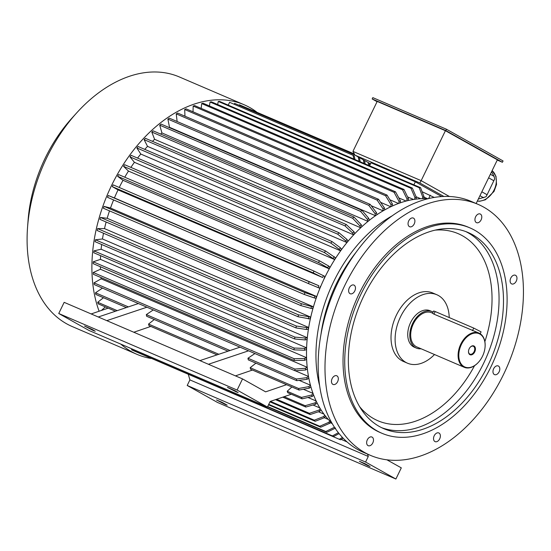 <?xml version="1.0" encoding="UTF-8"?>
<svg xmlns="http://www.w3.org/2000/svg" width="551" height="551" viewBox="0 0 551 551"><rect width="100%" height="100%" fill="white"/><g stroke="black" fill="none" stroke-linecap="round" stroke-linejoin="round"><path stroke-width="0.83" d="M414.869 220.49A4.718 3.134 113.2 0 0 413.333 218.065A4.718 3.134 113.2 0 0 408.594 221.165A4.718 3.134 113.2 0 0 409.613 226.73A4.718 3.134 113.2 0 0 413.326 225.318A4.718 3.134 113.2 0 0 414.869 220.49M354.107 285.17A4.718 3.134 113.2 0 0 353.907 285.074A4.718 3.134 113.2 0 0 349.169 288.173A4.718 3.134 113.2 0 0 350.188 293.745A4.718 3.134 113.2 0 0 354.858 290.797A4.718 3.134 113.2 0 0 354.107 285.17M334.409 376.023A4.718 3.134 113.2 0 0 331.544 380.465A4.718 3.134 113.2 0 0 333.031 384.44A4.718 3.134 113.2 0 0 337.777 381.34A4.718 3.134 113.2 0 0 336.757 375.775A4.718 3.134 113.2 0 0 334.409 376.023M367.324 439.822A4.718 3.134 113.2 0 0 368.206 445.697A4.718 3.134 113.2 0 0 372.944 442.598A4.718 3.134 113.2 0 0 371.925 437.026A4.718 3.134 113.2 0 0 367.324 439.822M433.561 439.202A4.718 3.134 113.2 0 0 435.097 441.627A4.718 3.134 113.2 0 0 439.836 438.527A4.718 3.134 113.2 0 0 438.816 432.955A4.718 3.134 113.2 0 0 435.104 434.367A4.718 3.134 113.2 0 0 433.561 439.202M494.323 374.515A4.718 3.134 113.2 0 0 494.522 374.611A4.718 3.134 113.2 0 0 499.261 371.519A4.718 3.134 113.2 0 0 498.242 365.947A4.718 3.134 113.2 0 0 493.572 368.894A4.718 3.134 113.2 0 0 494.323 374.515M514.021 283.662A4.718 3.134 113.2 0 0 516.886 279.219A4.718 3.134 113.2 0 0 515.399 275.245A4.718 3.134 113.2 0 0 510.653 278.345A4.718 3.134 113.2 0 0 511.672 283.917A4.718 3.134 113.2 0 0 514.021 283.662M434.512 354.527A37.241 24.74 -66.8 0 1 407.478 363.192A37.241 24.74 -66.8 0 1 399.434 319.208A37.241 24.74 -66.8 0 1 436.86 294.744A37.241 24.74 -66.8 0 1 449.223 317.562M407.478 363.192L403.387 361.428A37.241 24.74 -66.8 0 1 395.342 317.452A37.241 24.74 -66.8 0 1 432.762 292.987L436.86 294.744M421.088 348.769A19.864 13.196 -66.8 0 1 416.384 348.094L414.331 347.22A19.864 13.196 -66.8 0 1 410.04 323.761A19.864 13.196 -66.8 0 1 430 310.716L432.046 311.59A19.864 13.196 -66.8 0 1 433.072 312.114M416.384 348.094A19.864 13.196 -66.8 0 1 412.093 324.642A19.864 13.196 -66.8 0 1 432.046 311.59M478.44 362.282A18.624 12.37 -66.8 0 1 478.358 362.372A18.624 12.37 -66.8 0 1 464.279 367.303L416.873 346.958A18.624 12.37 -66.8 0 1 412.851 324.966A18.624 12.37 -66.8 0 1 431.557 312.734L432.563 313.161M464.279 367.303A18.624 12.37 -66.8 0 1 460.257 345.312A18.624 12.37 -66.8 0 1 478.971 333.079A18.624 12.37 -66.8 0 1 479.742 333.465A18.624 12.37 -66.8 0 1 485.094 346.689A18.624 12.37 -66.8 0 1 485.08 346.806M433.933 314.153L435.2 311.542L433.623 310.991L432.514 313.264L433.933 314.153L478.971 333.079M479.873 334.058A18.121 12.039 -66.8 0 1 485.073 346.923A18.121 12.039 -66.8 0 1 478.523 362.193A18.121 12.039 -66.8 0 1 461.531 364.452A18.121 12.039 -66.8 0 1 462.592 342.295A18.121 12.039 -66.8 0 1 479.873 334.058M474.748 351.896A4.794 3.182 -66.8 0 1 470.706 354.906A4.794 3.182 -66.8 0 1 468.502 351.242A4.794 3.182 -66.8 0 1 470.23 347.206A4.794 3.182 -66.8 0 1 474.569 346.441A4.794 3.182 -66.8 0 1 474.748 351.896M435.2 311.542L473.743 328.086L481.092 331.867L480.19 333.734M468.508 351.118A4.291 2.851 113.2 0 0 469.748 354.052A4.291 2.851 113.2 0 0 469.927 354.141A4.291 2.851 113.2 0 0 474.122 351.593A4.291 2.851 113.2 0 0 473.316 346.248A4.291 2.851 113.2 0 0 470.148 347.302M478.075 204.359L471.257 201.432A136.552 90.715 113.2 0 0 335.972 286.761A136.552 90.715 113.2 0 0 357.826 449.588A136.552 90.715 113.2 0 0 363.536 452.399L370.355 455.326A136.552 90.715 113.2 0 0 507.574 365.623A136.552 90.715 113.2 0 0 478.075 204.359A136.552 90.715 113.2 0 0 342.791 289.688A136.552 90.715 113.2 0 0 364.652 452.516A136.552 90.715 113.2 0 0 370.355 455.326M481.106 219.863A4.718 3.134 113.2 0 0 480.224 213.995A4.718 3.134 113.2 0 0 475.485 217.094A4.718 3.134 113.2 0 0 476.505 222.659A4.718 3.134 113.2 0 0 481.106 219.863M469.989 227.907L468.281 227.177A111.722 74.22 113.2 0 0 357.599 296.989A111.722 74.22 113.2 0 0 375.479 430.207A111.722 74.22 113.2 0 0 380.149 432.514L381.85 433.244A111.722 74.22 113.2 0 0 494.123 359.851A111.722 74.22 113.2 0 0 469.989 227.907A111.722 74.22 113.2 0 0 359.3 297.726A111.722 74.22 113.2 0 0 377.187 430.944A111.722 74.22 113.2 0 0 381.85 433.244M379.35 426.481A106.763 70.921 113.2 0 0 383.813 428.678A106.763 70.921 113.2 0 0 491.093 358.549A106.763 70.921 113.2 0 0 468.026 232.474A106.763 70.921 113.2 0 0 362.262 299.186A106.763 70.921 113.2 0 0 379.35 426.481M377.063 101.708L372.166 98.96L372.813 97.623L446.482 129.244L503.063 160.94L502.409 162.283L497.25 160.065M478.33 199.035L485.872 196.79A19.864 14.808 -60.7 0 0 486.113 196.576L487.098 194.744L481.843 191.803M487.098 194.744L494.653 178.992A19.864 14.808 -60.7 0 0 494.66 178.689L494.047 176.32L490.362 174.261M483.626 197.775L479.949 195.708M493.882 180.769L488.627 177.828M494.047 176.32L491.588 171.733M443.913 196.473L419.807 182.966L355.009 155.155L352.943 151.38L421.157 180.659L445.415 130.704L497.374 159.818L476.147 203.533M419.807 182.966L421.157 180.659L449.423 196.5M352.943 151.38L377.201 101.425L445.415 130.704M424.063 197.196L427.597 198.711M416.074 196.741L420.675 198.711M407.595 196.914L413.567 199.476M398.834 197.919L406.142 201.053M389.86 199.758L398.525 203.477M380.631 202.369L390.824 206.742M371.202 205.716L383.124 210.833M169.515 127.315L375.5 215.723L375.107 213.678L368.771 205.323L167.883 119.099L169.515 127.315A124.14 82.471 -66.8 0 0 169.164 127.556M367.944 221.371A124.14 82.471 -66.8 0 1 369.315 220.283L368.757 218.334A126.62 84.117 113.2 0 0 367.386 219.429L367.944 221.371L161.946 132.949A124.14 82.471 -66.8 0 0 160.603 134.038M360.602 227.728A124.14 82.471 -66.8 0 1 361.931 226.509L361.222 224.691A126.62 84.117 113.2 0 0 359.899 225.91L360.602 227.728L154.604 139.307A124.14 82.471 -66.8 0 0 152.462 141.345M353.522 234.788A124.14 82.471 -66.8 0 1 354.796 233.445L353.949 231.764A126.62 84.117 113.2 0 0 352.674 233.107L353.522 234.788L147.523 146.366A124.14 82.471 -66.8 0 0 144.775 149.376M346.786 242.468A124.14 82.471 -66.8 0 1 347.991 241.014L347.006 239.485A126.62 84.117 113.2 0 0 345.801 240.945L346.786 242.468L140.78 154.046A124.14 82.471 -66.8 0 0 137.564 158.089M340.408 250.733A124.14 82.471 -66.8 0 1 341.544 249.176L340.435 247.819A126.62 84.117 113.2 0 0 339.299 249.376L340.408 250.733L134.41 162.311A124.14 82.471 -66.8 0 0 130.883 167.387M335.531 257.854A124.14 82.471 113.2 0 0 334.478 259.5L324.429 252.558A134.072 89.062 -66.8 0 1 325.489 250.919L335.531 257.854M124.753 177.215A124.14 82.471 -66.8 0 1 128.473 171.079L334.478 259.5M329.002 268.723A124.14 82.471 -66.8 0 1 329.966 267.001L328.63 266.002A126.62 84.117 113.2 0 0 327.659 267.724L329.002 268.723L123.004 180.301A124.14 82.471 -66.8 0 0 119.236 187.471M324.057 278.31A124.14 82.471 -66.8 0 1 324.925 276.526L323.478 275.714A126.62 84.117 113.2 0 0 322.61 277.497L118.052 189.888A124.14 82.471 -66.8 0 0 114.415 197.954L318.884 285.762A126.62 84.117 113.2 0 0 318.12 287.594L319.649 288.207A124.14 82.471 -66.8 0 1 320.413 286.375M110.496 208.037L104.056 206.384L304.944 292.609L314.883 296.045A126.62 84.117 113.2 0 0 314.228 297.912L315.84 298.325A124.14 82.471 -66.8 0 1 316.494 296.452L110.496 208.037A124.14 82.471 -66.8 0 1 113.589 199.937M107.176 218.292L100.482 217.466L301.363 303.691L311.501 306.501A126.62 84.117 113.2 0 0 310.964 308.395L312.637 308.601A124.14 82.471 -66.8 0 1 313.175 306.707L107.176 218.292A124.14 82.471 -66.8 0 1 109.504 210.875M104.497 228.617L310.495 317.039A124.14 82.471 113.2 0 0 310.075 318.933L298.057 316.742L97.169 230.518A134.072 89.062 -66.8 0 1 97.596 228.617L104.497 228.617A124.14 82.471 -66.8 0 1 106.136 222.012M102.472 238.969L95.406 239.795L296.293 326.02L306.707 327.597A126.62 84.117 113.2 0 0 306.404 329.484L308.174 329.278A124.14 82.471 -66.8 0 1 308.47 327.39L102.472 238.969A124.14 82.471 -66.8 0 1 103.512 233.238M101.115 249.231L93.952 250.877L294.84 337.102L305.33 338.059A126.62 84.117 113.2 0 0 305.151 339.933L306.941 339.519A124.14 82.471 -66.8 0 1 307.121 337.653L101.115 249.231A124.14 82.471 -66.8 0 1 101.659 244.492M100.44 259.356L93.229 261.815L294.117 348.039L304.641 348.39A126.62 84.117 113.2 0 0 304.593 350.222L306.397 349.61A124.14 82.471 -66.8 0 1 306.446 347.777L100.44 259.356A124.14 82.471 -66.8 0 1 100.613 255.678M100.454 269.246L306.459 357.668A124.14 82.471 113.2 0 0 306.535 359.452L304.731 360.258L294.213 360.499L93.326 274.274A134.072 89.062 -66.8 0 1 93.25 272.49L100.454 269.246A124.14 82.471 -66.8 0 1 100.385 266.739M101.157 278.84L94.007 282.856L294.895 369.08L305.371 368.268A126.62 84.117 113.2 0 0 305.571 369.99L307.362 368.984A124.14 82.471 -66.8 0 1 307.155 367.262L101.157 278.84A124.14 82.471 -66.8 0 1 101.019 277.58M295.281 370.782L308.484 376.45M299.159 380.348L310.427 385.183M303.387 389.261L312.989 393.38M307.968 397.478L316.136 400.983M313.002 404.992L319.814 407.919M318.444 411.755L323.94 414.118M324.332 417.734L328.362 419.463M330.18 422.707L332.177 423.561M368.282 456.462L365.575 462.041L395.887 479.019L217.507 402.457L187.202 385.473L189.909 379.901L368.282 456.462L367.613 454.148M386.912 459.81L401.3 467.868L395.887 479.019M189.909 379.901L188.346 374.494M291.872 386.974L287.202 391.265A134.072 89.062 113.2 0 0 287.767 392.718L302.093 398.862A134.072 89.062 -66.8 0 1 301.528 397.409L311.625 395.033L313.099 393.683M291.3 394.234L270.135 401.472L267.428 407.044L237.116 390.06L242.53 378.909L265.623 391.851L286.554 384.694M240.036 347.164L199.896 360.609L64.157 302.347L58.743 313.498L89.048 330.483L267.428 407.044M91.177 313.946L108.182 308.126M310.902 386.912L309.318 388.166L299.055 390.053L250.622 369.266A134.072 89.062 -66.8 0 1 250.175 367.71L298.608 388.503L308.87 386.616L310.468 385.342M255.919 363.157L250.175 367.71M308.801 378.158L307.1 379.302L296.714 380.665L248.281 359.879A134.072 89.062 -66.8 0 1 247.957 358.233L296.39 379.026L306.776 377.662L308.491 376.505M254.906 353.549L247.957 358.233M248.563 350.822L208.423 364.273L242.53 378.909M235.442 375.872L252.454 370.052M154.28 319.532L148.543 324.084A134.072 89.062 113.2 0 0 148.984 325.641L217.06 354.865M153.268 309.924L146.318 314.614A134.072 89.062 113.2 0 0 146.649 316.253L228.031 351.187M106.791 320.648L146.924 307.203M150.816 326.426L133.81 332.246M98.264 316.99L138.397 303.539M434.25 197.451L422.1 191.72M187.202 385.473L365.575 462.041M225.283 404.489L227.184 405.15L221.957 402.271L216.46 399.943L225.283 404.489M368.192 465.829L370.086 466.49L364.865 463.605L359.369 461.283L368.192 465.829M331.819 422.941A125.38 83.291 -66.8 0 1 321.075 285.57A125.38 83.291 -66.8 0 1 428.051 198.739M319.566 385.438A121.764 80.894 -66.8 0 1 392.429 215.689M237.116 390.06L58.743 313.498M199.896 360.609L208.423 364.273M93.36 330.572L95.261 331.234L92.217 329.443L84.537 326.034L93.36 330.572M236.269 391.913L238.163 392.574L235.119 390.783L227.446 387.367L236.269 391.913M428.63 198.594L430.269 195.226M369.556 165.789L371.016 162.779L415.351 181.809L413.891 184.819M415.351 181.809L441.716 196.583M420.571 187.684A134.072 89.062 113.2 0 0 419.187 187.684L218.299 101.46A134.072 89.062 113.2 0 1 219.684 101.46L420.571 187.684L424.105 196.996A126.62 84.117 113.2 0 0 422.727 196.996L422.362 198.642M423.747 198.622L424.105 196.996M422.727 196.996L419.187 187.684M218.299 101.46L217.624 104.504M412.355 188.091L211.467 101.859A134.072 89.062 113.2 0 0 210.055 102.031L410.943 188.256A134.072 89.062 113.2 0 1 412.355 188.091L416.349 197.375A126.62 84.117 113.2 0 0 414.937 197.54L414.655 199.31M414.937 197.54L410.943 188.256M210.055 102.031L209.435 105.957M416.074 199.125L416.349 197.375M403.986 189.461L203.099 103.237A134.072 89.062 113.2 0 0 201.666 103.567L402.547 189.792A134.072 89.062 113.2 0 1 403.986 189.461L408.443 198.67A126.62 84.117 113.2 0 0 407.01 199.001L406.838 200.874M407.01 199.001L402.547 189.792M201.666 103.567L201.211 108.409M408.27 200.523L408.443 198.67M395.508 191.803L194.62 105.578A134.072 89.062 113.2 0 0 193.181 106.067L394.061 192.292A134.072 89.062 113.2 0 1 395.508 191.803L400.439 200.874A126.62 84.117 113.2 0 0 398.993 201.363L398.945 203.326M398.993 201.363L394.061 192.292M193.181 106.067L193.022 111.819M400.384 202.809L400.439 200.874M387.016 195.082L186.128 108.857A134.072 89.062 113.2 0 0 184.688 109.511L385.569 195.736A134.072 89.062 113.2 0 1 387.016 195.082L392.415 203.966A126.62 84.117 113.2 0 0 390.976 204.614L391.058 206.632M390.976 204.614L385.569 195.736M184.688 109.511L184.971 116.206M392.505 205.964L392.415 203.966M383.227 210.778L382.986 208.733L377.111 200.089A134.072 89.062 -66.8 0 1 378.537 199.29L384.412 207.934L384.653 209.959M177.126 121.509L176.224 113.864L377.111 200.089M176.224 113.864A134.072 89.062 -66.8 0 1 177.656 113.065L378.537 199.29M382.986 208.733A126.62 84.117 -66.8 0 1 384.412 207.934M167.883 119.099A134.072 89.062 113.2 0 1 169.295 118.148L370.176 204.373A134.072 89.062 113.2 0 0 368.771 205.323M370.176 204.373L376.512 212.734A126.62 84.117 113.2 0 0 375.107 213.678M376.918 214.752L376.512 212.734M361.966 210.31L161.078 124.085A134.072 89.062 113.2 0 0 159.707 125.173L360.595 211.398A134.072 89.062 113.2 0 1 361.966 210.31L368.757 218.334M367.386 219.429L360.595 211.398M159.707 125.173L161.946 132.949M353.99 217.046L153.102 130.821A134.072 89.062 113.2 0 0 151.773 132.04L352.661 218.265A134.072 89.062 113.2 0 1 353.99 217.046L361.222 224.691M359.899 225.91L352.661 218.265M151.773 132.04L154.604 139.307M346.29 224.539L145.402 138.315A134.072 89.062 113.2 0 0 144.128 139.658L345.016 225.882A134.072 89.062 113.2 0 1 346.29 224.539L353.949 231.764M352.674 233.107L345.016 225.882M144.128 139.658L147.523 146.366M338.941 232.715L138.053 146.49A134.072 89.062 113.2 0 0 136.848 147.944L337.729 234.175A134.072 89.062 113.2 0 1 338.941 232.715L347.006 239.485M345.801 240.945L337.729 234.175M136.848 147.944L140.78 154.046M331.984 241.538L131.097 155.313A134.072 89.062 113.2 0 0 129.96 156.87L330.848 243.094A134.072 89.062 113.2 0 1 331.984 241.538L340.435 247.819M339.299 249.376L330.848 243.094M129.96 156.87L134.41 162.311M128.473 171.079L123.548 166.333L324.429 252.558M123.548 166.333A134.072 89.062 -66.8 0 1 124.602 164.687L325.489 250.919M333.245 258.316A126.62 84.117 -66.8 0 1 334.299 256.67M319.484 260.795L118.603 174.571A134.072 89.062 113.2 0 0 117.632 176.292L318.519 262.517A134.072 89.062 113.2 0 1 319.484 260.795L328.63 266.002M327.659 267.724L318.519 262.517M117.632 176.292L123.004 180.301M314.042 271.085L113.155 184.86A134.072 89.062 113.2 0 0 112.287 186.644L313.175 272.869A134.072 89.062 113.2 0 1 314.042 271.085L323.478 275.714M322.61 277.497L313.175 272.869M112.287 186.644L118.052 189.888M114.415 197.954L108.292 195.502A134.072 89.062 113.2 0 0 107.528 197.334L308.408 283.558A134.072 89.062 113.2 0 1 309.173 281.726L318.884 285.762M108.292 195.502L309.173 281.726M318.12 287.594L308.408 283.558M104.056 206.384A134.072 89.062 113.2 0 0 103.402 208.257L304.29 294.482A134.072 89.062 113.2 0 1 304.944 292.609M314.228 297.912L304.29 294.482M316.494 296.452L314.883 296.045M100.482 217.466A134.072 89.062 113.2 0 0 99.938 219.353L300.825 305.578A134.072 89.062 113.2 0 1 301.363 303.691M310.964 308.395L300.825 305.578M313.175 306.707L311.501 306.501M298.057 316.742A134.072 89.062 -66.8 0 1 298.477 314.841L310.495 317.039M97.596 228.617L298.477 314.841M308.353 318.933A126.62 84.117 -66.8 0 1 308.774 317.039M95.406 239.795A134.072 89.062 113.2 0 0 95.109 241.682L295.997 327.907A134.072 89.062 113.2 0 1 296.293 326.02M306.404 329.484L295.997 327.907M308.47 327.39L306.707 327.597M93.952 250.877A134.072 89.062 113.2 0 0 93.78 252.744L294.661 338.968A134.072 89.062 113.2 0 1 294.84 337.102M305.151 339.933L294.661 338.968M307.121 337.653L305.33 338.059M93.229 261.815A134.072 89.062 113.2 0 0 93.181 263.647L294.069 349.871A134.072 89.062 113.2 0 1 294.117 348.039M304.593 350.222L294.069 349.871M306.446 347.777L304.641 348.39M294.213 360.499A134.072 89.062 -66.8 0 1 294.131 358.715L304.655 358.474L306.459 357.668M93.25 272.49L294.131 358.715M304.731 360.258A126.62 84.117 -66.8 0 1 304.655 358.474M94.007 282.856A134.072 89.062 113.2 0 0 94.207 284.571L295.095 370.802A134.072 89.062 113.2 0 1 294.895 369.08M305.571 369.99L295.095 370.802M307.155 367.262L305.371 368.268M126.393 307.561L95.826 294.441A134.072 89.062 -66.8 0 1 95.502 292.801L128.362 306.9M95.502 292.801L102.452 288.111M146.318 314.614L229.994 350.526M296.714 380.665A134.072 89.062 -66.8 0 1 296.39 379.026M307.1 379.302A126.62 84.117 -66.8 0 1 306.776 377.662M115.428 311.239L98.168 303.828A134.072 89.062 -66.8 0 1 97.72 302.272L117.211 310.64M97.72 302.272L103.464 297.719M148.543 324.084L218.843 354.265M299.055 390.053A134.072 89.062 -66.8 0 1 298.608 388.503M309.318 388.166A126.62 84.117 -66.8 0 1 308.87 386.616M101.474 310.42L105.317 306.893M313.65 395.15L312.19 396.486L302.093 398.862M287.202 391.265L301.528 397.409M312.19 396.486A126.62 84.117 -66.8 0 1 311.625 395.033M282.753 397.154L305.819 407.051A134.072 89.062 113.2 0 1 305.144 405.708L315.034 402.877A126.62 84.117 113.2 0 0 315.716 404.214L317.032 402.829M284.116 396.686L305.144 405.708M315.716 404.214L305.819 407.051M316.364 401.472L315.034 402.877M275.486 399.64L310.192 414.538A134.072 89.062 113.2 0 1 309.407 413.319L319.057 410.061A126.62 84.117 113.2 0 0 319.849 411.28L321.019 409.875M276.63 399.248L309.407 413.319M319.849 411.28L310.192 414.538M320.241 408.635L319.057 410.061M325.593 416.246L324.567 417.644L315.186 421.281A134.072 89.062 -66.8 0 1 314.297 420.193L323.678 416.556L324.718 415.137M269.942 401.858L315.186 421.281M270.438 401.362L314.297 420.193M324.567 417.644A126.62 84.117 -66.8 0 1 323.678 416.556M330.703 421.88L329.829 423.244L320.758 427.211A134.072 89.062 -66.8 0 1 319.773 426.26L328.844 422.293L329.732 420.909M268.523 404.792L320.758 427.211M268.736 404.351L319.773 426.26M329.829 423.244A126.62 84.117 -66.8 0 1 328.844 422.293M267.531 406.831L326.874 432.301A134.072 89.062 113.2 0 1 325.799 431.502L334.54 427.245M267.669 406.548L325.799 431.502M335.607 428.044L326.874 432.301M339.072 433.596L333.569 436.55A134.072 89.062 -66.8 0 1 332.418 435.903L338.362 432.707M332.418 435.903L131.531 349.678A134.072 89.062 -66.8 0 0 132.688 350.326L333.569 436.55M131.531 349.678L131.916 348.879M138.515 352.826L339.299 439.292A134.072 89.062 113.2 0 0 340.525 439.781L343.17 438.231M339.299 439.292L342.433 437.453M346.985 441.874A134.072 89.062 -66.8 0 1 346.875 441.847L341.179 439.395M368.116 162.504L368.736 165.431M243.976 106.756L354.355 153.963M369.742 165.396L369.273 163.144M363.309 159.804L364.066 163.433M239.168 105.317L239.423 104.8L354.479 154.184M365.189 163.909L364.459 160.451M358.198 156.939L359.114 161.305M234.168 104.277L234.609 103.361L354.927 155.003M360.23 161.787L359.348 157.586M228.245 105.131L229.609 102.314L353.074 155.313L353.859 159.046M353.074 155.313L354.231 155.961L354.982 159.528M150.946 358.446A135.808 90.219 -66.8 0 1 137.02 354.362L72.222 326.55A135.808 90.219 -66.8 0 1 27.55 227.322A135.808 90.219 -66.8 0 1 76.651 112.927A135.808 90.219 -66.8 0 1 179.35 76.954L244.155 104.766A135.808 90.219 -66.8 0 1 249.83 107.562A135.808 90.219 -66.8 0 1 256.704 112.046M137.02 354.362A135.808 90.219 -66.8 0 1 120.814 344.113M99.104 311.232A135.808 90.219 -66.8 0 1 127.68 158.02A135.808 90.219 -66.8 0 1 244.155 104.766M27.55 227.322L28.094 220.125A120.91 80.322 -66.8 0 1 71.809 118.279L76.651 112.927M355.009 155.155L370.499 163.833M372.166 98.96L445.835 130.58L446.482 129.244M445.835 130.58L502.409 162.283M472.469 330.696L473.743 328.086M381.616 427.672A106.763 70.921 113.2 0 0 486.657 356.649A106.763 70.921 113.2 0 0 465.788 231.578M359.534 406.548A101.797 67.621 113.2 0 0 373.674 418.657A101.797 67.621 113.2 0 0 474.535 365.699M484.866 341.62A101.797 67.621 113.2 0 0 435.262 230.125M321.019 334.044A116.688 77.519 -66.8 0 1 356.173 252.144M477.359 201.039A17.281 12.887 -60.7 0 0 494.137 189.888A17.281 12.887 -60.7 0 0 492.105 170.665M477.324 201.108L479.728 201.26L485.465 199.772L494.027 191.452L496.527 184.468L495.996 176.306L492.112 170.652"/></g></svg>
